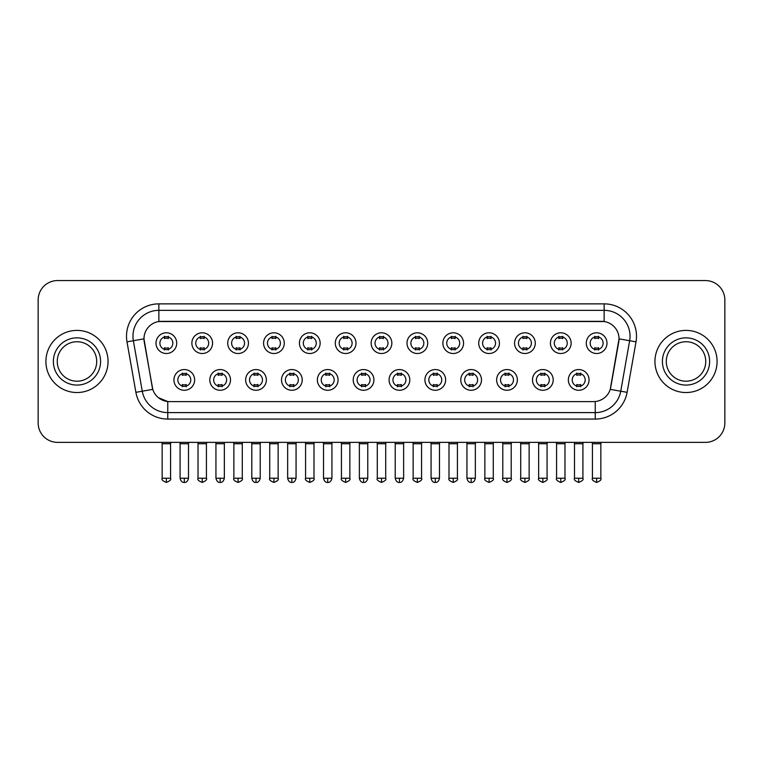 <?xml version="1.0" encoding="UTF-8"?>
<svg xmlns="http://www.w3.org/2000/svg" width="763" height="763" viewBox="0 0 763 763"><rect width="100%" height="100%" fill="white"/><g stroke="black" fill="none" stroke-linecap="round" stroke-linejoin="round"><path stroke-width="1.14" d="M230.502 379.917A10.358 10.358 0 0 1 220.145 390.274A10.358 10.358 0 0 1 209.796 379.917A10.358 10.358 0 0 1 220.145 369.559A10.358 10.358 0 0 1 230.502 379.917M213.678 379.917A6.476 6.476 0 0 0 220.145 386.383A6.476 6.476 0 0 0 226.621 379.917A6.476 6.476 0 0 0 220.145 373.441A6.476 6.476 0 0 0 213.678 379.917M266.363 379.917A10.358 10.358 0 0 1 256.006 390.274A10.358 10.358 0 0 1 245.648 379.917A10.358 10.358 0 0 1 256.006 369.559A10.358 10.358 0 0 1 266.363 379.917M249.53 379.917A6.476 6.476 0 0 0 256.006 386.383A6.476 6.476 0 0 0 262.472 379.917A6.476 6.476 0 0 0 256.006 373.441A6.476 6.476 0 0 0 249.53 379.917M302.215 379.917A10.358 10.358 0 0 1 291.857 390.274A10.358 10.358 0 0 1 281.509 379.917A10.358 10.358 0 0 1 291.857 369.559A10.358 10.358 0 0 1 302.215 379.917M285.391 379.917A6.476 6.476 0 0 0 291.857 386.383A6.476 6.476 0 0 0 298.333 379.917A6.476 6.476 0 0 0 291.857 373.441A6.476 6.476 0 0 0 285.391 379.917M338.076 379.917A10.358 10.358 0 0 1 327.718 390.274A10.358 10.358 0 0 1 317.36 379.917A10.358 10.358 0 0 1 327.718 369.559A10.358 10.358 0 0 1 338.076 379.917M321.242 379.917A6.476 6.476 0 0 0 327.718 386.383A6.476 6.476 0 0 0 334.184 379.917A6.476 6.476 0 0 0 327.718 373.441A6.476 6.476 0 0 0 321.242 379.917M373.927 379.917A10.358 10.358 0 0 1 363.57 390.274A10.358 10.358 0 0 1 353.212 379.917A10.358 10.358 0 0 1 363.57 369.559A10.358 10.358 0 0 1 373.927 379.917M357.103 379.917A6.476 6.476 0 0 0 363.57 386.383A6.476 6.476 0 0 0 370.045 379.917A6.476 6.476 0 0 0 363.57 373.441A6.476 6.476 0 0 0 357.103 379.917M409.788 379.917A10.358 10.358 0 0 1 399.43 390.274A10.358 10.358 0 0 1 389.073 379.917A10.358 10.358 0 0 1 399.43 369.559A10.358 10.358 0 0 1 409.788 379.917M392.955 379.917A6.476 6.476 0 0 0 399.43 386.383A6.476 6.476 0 0 0 405.897 379.917A6.476 6.476 0 0 0 399.43 373.441A6.476 6.476 0 0 0 392.955 379.917M445.64 379.917A10.358 10.358 0 0 1 435.282 390.274A10.358 10.358 0 0 1 424.924 379.917A10.358 10.358 0 0 1 435.282 369.559A10.358 10.358 0 0 1 445.64 379.917M428.816 379.917A6.476 6.476 0 0 0 435.282 386.383A6.476 6.476 0 0 0 441.758 379.917A6.476 6.476 0 0 0 435.282 373.441A6.476 6.476 0 0 0 428.816 379.917M481.491 379.917A10.358 10.358 0 0 1 471.143 390.274A10.358 10.358 0 0 1 460.785 379.917A10.358 10.358 0 0 1 471.143 369.559A10.358 10.358 0 0 1 481.491 379.917M464.667 379.917A6.476 6.476 0 0 0 471.143 386.383A6.476 6.476 0 0 0 477.609 379.917A6.476 6.476 0 0 0 471.143 373.441A6.476 6.476 0 0 0 464.667 379.917M517.352 379.917A10.358 10.358 0 0 1 506.994 390.274A10.358 10.358 0 0 1 496.637 379.917A10.358 10.358 0 0 1 506.994 369.559A10.358 10.358 0 0 1 517.352 379.917M500.528 379.917A6.476 6.476 0 0 0 506.994 386.383A6.476 6.476 0 0 0 513.47 379.917A6.476 6.476 0 0 0 506.994 373.441A6.476 6.476 0 0 0 500.528 379.917M553.204 379.917A10.358 10.358 0 0 1 542.855 390.274A10.358 10.358 0 0 1 532.498 379.917A10.358 10.358 0 0 1 542.855 369.559A10.358 10.358 0 0 1 553.204 379.917M536.379 379.917A6.476 6.476 0 0 0 542.855 386.383A6.476 6.476 0 0 0 549.322 379.917A6.476 6.476 0 0 0 542.855 373.441A6.476 6.476 0 0 0 536.379 379.917M589.065 379.917A10.358 10.358 0 0 1 578.707 390.274A10.358 10.358 0 0 1 568.349 379.917A10.358 10.358 0 0 1 578.707 369.559A10.358 10.358 0 0 1 589.065 379.917M572.231 379.917A6.476 6.476 0 0 0 578.707 386.383A6.476 6.476 0 0 0 585.183 379.917A6.476 6.476 0 0 0 578.707 373.441A6.476 6.476 0 0 0 572.231 379.917M194.651 379.917A10.358 10.358 0 0 1 184.293 390.274A10.358 10.358 0 0 1 173.935 379.917A10.358 10.358 0 0 1 184.293 369.559A10.358 10.358 0 0 1 194.651 379.917M177.817 379.917A6.476 6.476 0 0 0 184.293 386.383A6.476 6.476 0 0 0 190.769 379.917A6.476 6.476 0 0 0 184.293 373.441A6.476 6.476 0 0 0 177.817 379.917M212.572 343.15A10.358 10.358 0 0 1 202.224 353.507A10.358 10.358 0 0 1 191.866 343.15A10.358 10.358 0 0 1 202.224 332.792A10.358 10.358 0 0 1 212.572 343.15M195.748 343.15A6.476 6.476 0 0 0 202.224 349.626A6.476 6.476 0 0 0 208.69 343.15A6.476 6.476 0 0 0 202.224 336.683A6.476 6.476 0 0 0 195.748 343.15M248.433 343.15A10.358 10.358 0 0 1 238.075 353.507A10.358 10.358 0 0 1 227.717 343.15A10.358 10.358 0 0 1 238.075 332.792A10.358 10.358 0 0 1 248.433 343.15M231.609 343.15A6.476 6.476 0 0 0 238.075 349.626A6.476 6.476 0 0 0 244.551 343.15A6.476 6.476 0 0 0 238.075 336.683A6.476 6.476 0 0 0 231.609 343.15M284.284 343.15A10.358 10.358 0 0 1 273.936 353.507A10.358 10.358 0 0 1 263.578 343.15A10.358 10.358 0 0 1 273.936 332.792A10.358 10.358 0 0 1 284.284 343.15M267.46 343.15A6.476 6.476 0 0 0 273.936 349.626A6.476 6.476 0 0 0 280.402 343.15A6.476 6.476 0 0 0 273.936 336.683A6.476 6.476 0 0 0 267.46 343.15M320.145 343.15A10.358 10.358 0 0 1 309.788 353.507A10.358 10.358 0 0 1 299.43 343.15A10.358 10.358 0 0 1 309.788 332.792A10.358 10.358 0 0 1 320.145 343.15M303.312 343.15A6.476 6.476 0 0 0 309.788 349.626A6.476 6.476 0 0 0 316.264 343.15A6.476 6.476 0 0 0 309.788 336.683A6.476 6.476 0 0 0 303.312 343.15M355.997 343.15A10.358 10.358 0 0 1 345.649 353.507A10.358 10.358 0 0 1 335.291 343.15A10.358 10.358 0 0 1 345.649 332.792A10.358 10.358 0 0 1 355.997 343.15M339.173 343.15A6.476 6.476 0 0 0 345.649 349.626A6.476 6.476 0 0 0 352.115 343.15A6.476 6.476 0 0 0 345.649 336.683A6.476 6.476 0 0 0 339.173 343.15M391.858 343.15A10.358 10.358 0 0 1 381.5 353.507A10.358 10.358 0 0 1 371.142 343.15A10.358 10.358 0 0 1 381.5 332.792A10.358 10.358 0 0 1 391.858 343.15M375.024 343.15A6.476 6.476 0 0 0 381.5 349.626A6.476 6.476 0 0 0 387.976 343.15A6.476 6.476 0 0 0 381.5 336.683A6.476 6.476 0 0 0 375.024 343.15M427.709 343.15A10.358 10.358 0 0 1 417.351 353.507A10.358 10.358 0 0 1 407.003 343.15A10.358 10.358 0 0 1 417.351 332.792A10.358 10.358 0 0 1 427.709 343.15M410.885 343.15A6.476 6.476 0 0 0 417.351 349.626A6.476 6.476 0 0 0 423.827 343.15A6.476 6.476 0 0 0 417.351 336.683A6.476 6.476 0 0 0 410.885 343.15M463.57 343.15A10.358 10.358 0 0 1 453.212 353.507A10.358 10.358 0 0 1 442.855 343.15A10.358 10.358 0 0 1 453.212 332.792A10.358 10.358 0 0 1 463.57 343.15M446.736 343.15A6.476 6.476 0 0 0 453.212 349.626A6.476 6.476 0 0 0 459.688 343.15A6.476 6.476 0 0 0 453.212 336.683A6.476 6.476 0 0 0 446.736 343.15M499.422 343.15A10.358 10.358 0 0 1 489.064 353.507A10.358 10.358 0 0 1 478.716 343.15A10.358 10.358 0 0 1 489.064 332.792A10.358 10.358 0 0 1 499.422 343.15M482.597 343.15A6.476 6.476 0 0 0 489.064 349.626A6.476 6.476 0 0 0 495.54 343.15A6.476 6.476 0 0 0 489.064 336.683A6.476 6.476 0 0 0 482.597 343.15M535.283 343.15A10.358 10.358 0 0 1 524.925 353.507A10.358 10.358 0 0 1 514.567 343.15A10.358 10.358 0 0 1 524.925 332.792A10.358 10.358 0 0 1 535.283 343.15M518.449 343.15A6.476 6.476 0 0 0 524.925 349.626A6.476 6.476 0 0 0 531.391 343.15A6.476 6.476 0 0 0 524.925 336.683A6.476 6.476 0 0 0 518.449 343.15M571.134 343.15A10.358 10.358 0 0 1 560.776 353.507A10.358 10.358 0 0 1 550.428 343.15A10.358 10.358 0 0 1 560.776 332.792A10.358 10.358 0 0 1 571.134 343.15M554.31 343.15A6.476 6.476 0 0 0 560.776 349.626A6.476 6.476 0 0 0 567.252 343.15A6.476 6.476 0 0 0 560.776 336.683A6.476 6.476 0 0 0 554.31 343.15M606.995 343.15A10.358 10.358 0 0 1 596.637 353.507A10.358 10.358 0 0 1 586.28 343.15A10.358 10.358 0 0 1 596.637 332.792A10.358 10.358 0 0 1 606.995 343.15M590.161 343.15A6.476 6.476 0 0 0 596.637 349.626A6.476 6.476 0 0 0 603.104 343.15A6.476 6.476 0 0 0 596.637 336.683A6.476 6.476 0 0 0 590.161 343.15M176.72 343.15A10.358 10.358 0 0 1 166.363 353.507A10.358 10.358 0 0 1 156.005 343.15A10.358 10.358 0 0 1 166.363 332.792A10.358 10.358 0 0 1 176.72 343.15M159.896 343.15A6.476 6.476 0 0 0 166.363 349.626A6.476 6.476 0 0 0 172.839 343.15A6.476 6.476 0 0 0 166.363 336.683A6.476 6.476 0 0 0 159.896 343.15M135.89 392.325L126.992 341.843A32.361 32.361 0 0 1 158.857 303.865L604.143 303.865A32.361 32.361 0 0 1 636.008 341.843L627.11 392.325A32.361 32.361 0 0 1 595.245 419.068L167.755 419.068A32.361 32.361 0 0 1 135.89 392.325L152.762 389.359L144.236 341.853A17.473 17.473 0 0 1 161.441 321.337L601.559 321.337A17.473 17.473 0 0 1 618.764 341.853L610.772 387.156A17.473 17.473 0 0 1 593.566 401.596L169.434 401.596A17.473 17.473 0 0 1 152.228 387.156L143.969 338.848L133.363 340.727A25.885 25.885 0 0 1 158.857 310.341L604.143 310.341A25.885 25.885 0 0 1 629.637 340.727L620.739 391.209A25.885 25.885 0 0 1 595.245 412.602L167.755 412.602A25.885 25.885 0 0 1 142.261 391.209L133.363 340.727A25.885 25.885 0 0 1 132.972 336.225M45.914 361.471A31.064 31.064 0 0 0 76.987 392.535A31.064 31.064 0 0 0 108.05 361.471A31.064 31.064 0 0 0 76.987 330.398A31.064 31.064 0 0 0 45.914 361.471A31.064 31.064 0 0 0 76.987 392.535A31.064 31.064 0 0 0 108.05 361.471A31.064 31.064 0 0 0 76.987 330.398A31.064 31.064 0 0 0 45.914 361.471M654.95 361.471A31.064 31.064 0 0 0 686.013 392.535A31.064 31.064 0 0 0 717.086 361.471A31.064 31.064 0 0 0 686.013 330.398A31.064 31.064 0 0 0 654.95 361.471A31.064 31.064 0 0 0 686.013 392.535A31.064 31.064 0 0 0 717.086 361.471A31.064 31.064 0 0 0 686.013 330.398A31.064 31.064 0 0 0 654.95 361.471M158.857 303.865L158.857 321.538L604.143 321.538L604.143 303.865M143.969 338.82L144.159 336.225M593.566 401.596L169.434 401.596M167.755 419.068L167.755 401.519L158.427 397.695M629.637 340.727L619.031 338.848L610.238 389.359L620.739 391.209L629.637 340.727L636.008 341.843M610.772 387.156L610.667 387.709M152.333 387.709L152.228 387.156M724.85 299.983A19.418 19.418 0 0 0 705.432 280.565L57.568 280.565A19.418 19.418 0 0 0 38.15 299.983L38.15 422.95A19.418 19.418 0 0 0 57.568 442.368L705.432 442.368A19.418 19.418 0 0 0 724.85 422.95L724.85 299.983L724.85 422.95M38.15 299.983L38.15 422.95M705.432 280.565L57.568 280.565M57.568 442.368L705.432 442.368M164.427 349.998L164.427 347.718A4.969 4.969 0 0 0 168.308 347.718L168.308 349.998M166.363 478.229L162.157 478.229C161.308 479.574 162.71 480.976 166.363 482.435L166.363 478.229L170.569 478.229L170.569 443.732L162.157 443.732L161.813 442.368M170.569 443.732L170.912 442.368M168.308 336.302L168.308 338.581A4.969 4.969 0 0 0 164.427 338.581L164.427 336.302M182.347 386.765L182.347 384.485A4.969 4.969 0 0 0 186.229 384.485L186.229 386.765M184.293 478.229L180.087 478.229C180.821 481.224 182.223 482.626 184.293 482.435L184.293 478.229L188.499 478.229L188.499 443.732L180.087 443.732L179.744 442.368M188.499 443.732L188.843 442.368M186.229 373.069L186.229 375.348A4.969 4.969 0 0 0 182.347 375.348L182.347 373.069M200.278 349.998L200.278 347.718A4.969 4.969 0 0 0 204.16 347.718L204.16 349.998M202.224 478.229L198.018 478.229C197.159 479.574 198.561 480.976 202.224 482.435L202.224 478.229L206.43 478.229L206.43 443.732L198.018 443.732L197.674 442.368M206.43 443.732L206.763 442.368M204.16 336.302L204.16 338.581A4.969 4.969 0 0 0 200.278 338.581L200.278 336.302M236.139 349.998L236.139 347.718A4.969 4.969 0 0 0 240.021 347.718L240.021 349.998M238.075 478.229L233.869 478.229C233.02 479.574 234.422 480.976 238.075 482.435L238.075 478.229L242.281 478.229L242.281 443.732L233.869 443.732L233.526 442.368M242.281 443.732L242.624 442.368M240.021 336.302L240.021 338.581A4.969 4.969 0 0 0 236.139 338.581L236.139 336.302M271.99 349.998L271.99 347.718A4.969 4.969 0 0 0 275.872 347.718L275.872 349.998M273.936 478.229L269.721 478.229C268.872 479.574 270.274 480.976 273.936 482.435L273.936 478.229L278.142 478.229L278.142 443.732L269.721 443.732L269.387 442.368M278.142 443.732L278.476 442.368M275.872 336.302L275.872 338.581A4.969 4.969 0 0 0 271.99 338.581L271.99 336.302M307.842 349.998L307.842 347.718A4.969 4.969 0 0 0 311.733 347.718L311.733 349.998M309.788 478.229L305.581 478.229C304.723 479.574 306.125 480.976 309.788 482.435L309.788 478.229L313.994 478.229L313.994 443.732L305.581 443.732L305.238 442.368M313.994 443.732L314.337 442.368M311.733 336.302L311.733 338.581A4.969 4.969 0 0 0 307.842 338.581L307.842 336.302M218.208 386.765L218.208 384.485A4.969 4.969 0 0 0 222.09 384.485L222.09 386.765M220.145 478.229L215.939 478.229C216.673 481.224 218.075 482.626 220.145 482.435L220.145 478.229L224.351 478.229L224.351 443.732L215.939 443.732L215.605 442.368M224.351 443.732L224.694 442.368M222.09 373.069L222.09 375.348A4.969 4.969 0 0 0 218.208 375.348L218.208 373.069M254.06 386.765L254.06 384.485A4.969 4.969 0 0 0 257.942 384.485L257.942 386.765M256.006 478.229L251.8 478.229C252.534 481.224 253.936 482.626 256.006 482.435L256.006 478.229L260.212 478.229L260.212 443.732L251.8 443.732L251.456 442.368M260.212 443.732L260.555 442.368M257.942 373.069L257.942 375.348A4.969 4.969 0 0 0 254.06 375.348L254.06 373.069M289.921 386.765L289.921 384.485A4.969 4.969 0 0 0 293.803 384.485L293.803 386.765M291.857 478.229L287.651 478.229C288.385 481.224 289.787 482.626 291.857 482.435L291.857 478.229L296.063 478.229L296.063 443.732L287.651 443.732L287.317 442.368M296.063 443.732L296.406 442.368M293.803 373.069L293.803 375.348A4.969 4.969 0 0 0 289.921 375.348L289.921 373.069M96.71 361.471A19.724 19.724 0 0 0 76.987 341.738A19.724 19.724 0 0 0 57.254 361.471A19.724 19.724 0 0 0 76.987 381.195A19.724 19.724 0 0 0 96.71 361.471A19.724 19.724 0 0 1 76.987 381.195A19.724 19.724 0 0 1 57.254 361.471M705.746 361.471A19.724 19.724 0 0 0 686.013 341.738A19.724 19.724 0 0 0 666.29 361.471A19.724 19.724 0 0 0 686.013 381.195A19.724 19.724 0 0 0 705.746 361.471A19.724 19.724 0 0 1 686.013 381.195A19.724 19.724 0 0 1 666.29 361.471M343.703 349.998L343.703 347.718A4.969 4.969 0 0 0 347.585 347.718L347.585 349.998M345.649 478.229L341.433 478.229C340.584 479.574 341.986 480.976 345.649 482.435L345.649 478.229L349.855 478.229L349.855 443.732L341.433 443.732L341.099 442.368M349.855 443.732L350.188 442.368M347.585 336.302L347.585 338.581A4.969 4.969 0 0 0 343.703 338.581L343.703 336.302M379.554 349.998L379.554 347.718A4.969 4.969 0 0 0 383.446 347.718L383.446 349.998M381.5 478.229L377.294 478.229C376.436 479.574 377.838 480.976 381.5 482.435L381.5 478.229L385.706 478.229L385.706 443.732L377.294 443.732L376.951 442.368M385.706 443.732L386.049 442.368M383.446 336.302L383.446 338.581A4.969 4.969 0 0 0 379.554 338.581L379.554 336.302M415.415 349.998L415.415 347.718A4.969 4.969 0 0 0 419.297 347.718L419.297 349.998M417.351 478.229L413.145 478.229C412.297 479.574 413.699 480.976 417.351 482.435L417.351 478.229L421.567 478.229L421.567 443.732L413.145 443.732L412.812 442.368M421.567 443.732L421.901 442.368M419.297 336.302L419.297 338.581A4.969 4.969 0 0 0 415.415 338.581L415.415 336.302M325.772 386.765L325.772 384.485A4.969 4.969 0 0 0 329.654 384.485L329.654 386.765M327.718 478.229L323.512 478.229C324.246 481.224 325.648 482.626 327.718 482.435L327.718 478.229L331.924 478.229L331.924 443.732L323.512 443.732L323.169 442.368M331.924 443.732L332.267 442.368M329.654 373.069L329.654 375.348A4.969 4.969 0 0 0 325.772 375.348L325.772 373.069M361.633 386.765L361.633 384.485A4.969 4.969 0 0 0 365.515 384.485L365.515 386.765M363.57 478.229L359.363 478.229C360.098 481.224 361.5 482.626 363.57 482.435L363.57 478.229L367.776 478.229L367.776 443.732L359.363 443.732L359.03 442.368M367.776 443.732L368.119 442.368M365.515 373.069L365.515 375.348A4.969 4.969 0 0 0 361.633 375.348L361.633 373.069M397.485 386.765L397.485 384.485A4.969 4.969 0 0 0 401.367 384.485L401.367 386.765M399.43 478.229L395.224 478.229C395.959 481.224 397.361 482.626 399.43 482.435L399.43 478.229L403.637 478.229L403.637 443.732L395.224 443.732L394.881 442.368M403.637 443.732L403.97 442.368M401.367 373.069L401.367 375.348A4.969 4.969 0 0 0 397.485 375.348L397.485 373.069M451.267 349.998L451.267 347.718A4.969 4.969 0 0 0 455.158 347.718L455.158 349.998M453.212 478.229L449.006 478.229C448.148 479.574 449.55 480.976 453.212 482.435L453.212 478.229L457.418 478.229L457.418 443.732L449.006 443.732L448.663 442.368M457.418 443.732L457.762 442.368M455.158 336.302L455.158 338.581A4.969 4.969 0 0 0 451.267 338.581L451.267 336.302M487.128 349.998L487.128 347.718A4.969 4.969 0 0 0 491.01 347.718L491.01 349.998M489.064 478.229L484.858 478.229C484.009 479.574 485.411 480.976 489.064 482.435L489.064 478.229L493.28 478.229L493.28 443.732L484.858 443.732L484.524 442.368M493.28 443.732L493.613 442.368M491.01 336.302L491.01 338.581A4.969 4.969 0 0 0 487.128 338.581L487.128 336.302M522.979 349.998L522.979 347.718A4.969 4.969 0 0 0 526.861 347.718L526.861 349.998M524.925 478.229L520.719 478.229C519.861 479.574 521.263 480.976 524.925 482.435L524.925 478.229L529.131 478.229L529.131 443.732L520.719 443.732L520.376 442.368M529.131 443.732L529.474 442.368M526.861 336.302L526.861 338.581A4.969 4.969 0 0 0 522.979 338.581L522.979 336.302M558.84 349.998L558.84 347.718A4.969 4.969 0 0 0 562.722 347.718L562.722 349.998M560.776 478.229L556.57 478.229C555.722 479.574 557.124 480.976 560.776 482.435L560.776 478.229L564.982 478.229L564.982 443.732L556.57 443.732L556.237 442.368M564.982 443.732L565.326 442.368M562.722 336.302L562.722 338.581A4.969 4.969 0 0 0 558.84 338.581L558.84 336.302M594.692 349.998L594.692 347.718A4.969 4.969 0 0 0 598.573 347.718L598.573 349.998M596.637 478.229L592.431 478.229C591.573 479.574 592.975 480.976 596.637 482.435L596.637 478.229L600.843 478.229L600.843 443.732L592.431 443.732L592.088 442.368M600.843 443.732L601.187 442.368M598.573 336.302L598.573 338.581A4.969 4.969 0 0 0 594.692 338.581L594.692 336.302M433.346 386.765L433.346 384.485A4.969 4.969 0 0 0 437.228 384.485L437.228 386.765M435.282 478.229L431.076 478.229C431.81 481.224 433.212 482.626 435.282 482.435L435.282 478.229L439.488 478.229L439.488 443.732L431.076 443.732L430.733 442.368M439.488 443.732L439.831 442.368M437.228 373.069L437.228 375.348A4.969 4.969 0 0 0 433.346 375.348L433.346 373.069M469.197 386.765L469.197 384.485A4.969 4.969 0 0 0 473.079 384.485L473.079 386.765M471.143 478.229L466.937 478.229C467.671 481.224 469.073 482.626 471.143 482.435L471.143 478.229L475.349 478.229L475.349 443.732L466.937 443.732L466.594 442.368M475.349 443.732L475.683 442.368M473.079 373.069L473.079 375.348A4.969 4.969 0 0 0 469.197 375.348L469.197 373.069M505.058 386.765L505.058 384.485A4.969 4.969 0 0 0 508.94 384.485L508.94 386.765M506.994 478.229L502.788 478.229C501.94 479.574 503.342 480.976 506.994 482.435L506.994 478.229L511.2 478.229L511.2 443.732L502.788 443.732L502.445 442.368M511.2 443.732L511.544 442.368M508.94 373.069L508.94 375.348A4.969 4.969 0 0 0 505.058 375.348L505.058 373.069M540.91 386.765L540.91 384.485A4.969 4.969 0 0 0 544.792 384.485L544.792 386.765M542.855 478.229L538.649 478.229C537.791 479.574 539.193 480.976 542.855 482.435L542.855 478.229L547.061 478.229L547.061 443.732L538.649 443.732L538.306 442.368M547.061 443.732L547.395 442.368M544.792 373.069L544.792 375.348A4.969 4.969 0 0 0 540.91 375.348L540.91 373.069M576.771 386.765L576.771 384.485A4.969 4.969 0 0 0 580.653 384.485L580.653 386.765M578.707 478.229L574.501 478.229C573.652 479.574 575.054 480.976 578.707 482.435L578.707 478.229L582.913 478.229L582.913 443.732L574.501 443.732L574.158 442.368M582.913 443.732L583.256 442.368M580.653 373.069L580.653 375.348A4.969 4.969 0 0 0 576.771 375.348L576.771 373.069M595.245 401.519L595.245 419.068M126.992 341.843L133.363 340.727M620.739 391.209L627.11 392.325M100.592 361.471A23.615 23.615 0 0 0 76.987 337.856A23.615 23.615 0 0 0 53.372 361.471A23.615 23.615 0 0 0 76.987 385.077A23.615 23.615 0 0 0 100.592 361.471M709.628 361.471A23.615 23.615 0 0 0 686.013 337.856A23.615 23.615 0 0 0 662.408 361.471A23.615 23.615 0 0 0 686.013 385.077A23.615 23.615 0 0 0 709.628 361.471M162.157 478.229L162.157 443.732M170.569 478.229C171.427 479.574 170.025 480.976 166.363 482.435M180.087 478.229L180.087 443.732M188.499 478.229C187.765 481.224 186.363 482.626 184.293 482.435M198.018 478.229L198.018 443.732M206.43 478.229C207.278 479.574 205.876 480.976 202.224 482.435M233.869 478.229L233.869 443.732M242.281 478.229C243.139 479.574 241.737 480.976 238.075 482.435M269.721 478.229L269.721 443.732M278.142 478.229C278.991 479.574 277.589 480.976 273.936 482.435M305.581 478.229L305.581 443.732M313.994 478.229C314.852 479.574 313.45 480.976 309.788 482.435M215.939 478.229L215.939 443.732M224.351 478.229C223.616 481.224 222.214 482.626 220.145 482.435M251.8 478.229L251.8 443.732M260.212 478.229C259.477 481.224 258.075 482.626 256.006 482.435M287.651 478.229L287.651 443.732M296.063 478.229C295.329 481.224 293.927 482.626 291.857 482.435M341.433 478.229L341.433 443.732M349.855 478.229C350.703 479.574 349.301 480.976 345.649 482.435M377.294 478.229L377.294 443.732M385.706 478.229C386.564 479.574 385.162 480.976 381.5 482.435M413.145 478.229L413.145 443.732M421.567 478.229C422.416 479.574 421.014 480.976 417.351 482.435M323.512 478.229L323.512 443.732M331.924 478.229C331.19 481.224 329.788 482.626 327.718 482.435M359.363 478.229L359.363 443.732M367.776 478.229C367.041 481.224 365.639 482.626 363.57 482.435M395.224 478.229L395.224 443.732M403.637 478.229C402.902 481.224 401.5 482.626 399.43 482.435M449.006 478.229L449.006 443.732M457.418 478.229C458.277 479.574 456.875 480.976 453.212 482.435M484.858 478.229L484.858 443.732M493.28 478.229C494.128 479.574 492.726 480.976 489.064 482.435M520.719 478.229L520.719 443.732M529.131 478.229C529.98 479.574 528.578 480.976 524.925 482.435M556.57 478.229L556.57 443.732M564.982 478.229C565.841 479.574 564.439 480.976 560.776 482.435M592.431 478.229L592.431 443.732M600.843 478.229C601.692 479.574 600.29 480.976 596.637 482.435M431.076 478.229L431.076 443.732M439.488 478.229C438.754 481.224 437.352 482.626 435.282 482.435M466.937 478.229L466.937 443.732M475.349 478.229C474.615 481.224 473.213 482.626 471.143 482.435M502.788 478.229L502.788 443.732M511.2 478.229C512.059 479.574 510.657 480.976 506.994 482.435M538.649 478.229L538.649 443.732M547.061 478.229C547.91 479.574 546.508 480.976 542.855 482.435M574.501 478.229L574.501 443.732M582.913 478.229C583.771 479.574 582.369 480.976 578.707 482.435"/></g></svg>
